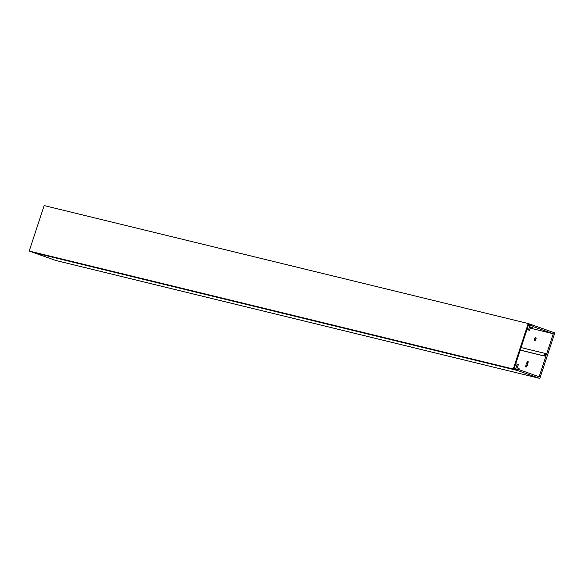 <?xml version="1.0" encoding="UTF-8"?>
<svg xmlns="http://www.w3.org/2000/svg" width="584" height="584" viewBox="0 0 584 584"><rect width="100%" height="100%" fill="white"/><g stroke="black" fill="none" stroke-linecap="round" stroke-linejoin="round"><path stroke-width="0.88" d="M530.294 328.164L553.282 333.763L532.893 326.558L532.564 327.566L530.703 326.909L529.593 330.288L528.491 329.902L530.016 325.259L531.871 325.916L532.199 324.908L554.8 332.895L539.828 378.425L55.772 260.471L33.171 252.485L517.234 370.438L517.563 369.431L515.709 368.774L517.234 364.131L518.337 364.526L517.227 367.905L519.081 368.562L518.753 369.57L539.141 376.775L546.084 355.649L544.711 355.313M528.067 362.547A1.197 0.555 -70.5 0 0 527.921 361.284A1.197 0.555 -70.5 0 0 526.98 362.277L526.79 362.861A1.723 0.803 -70.5 0 0 526.009 365.219L525.819 365.803A1.197 0.555 -70.5 0 0 525.965 367.066A1.197 0.555 -70.5 0 0 526.907 366.073L527.096 365.489A1.723 0.803 -70.5 0 0 527.878 363.124L528.067 362.547M521.052 347.56L544.631 353.305L545.295 353.539L545.011 354.422L546.332 354.889L553.282 333.763M534.725 340.501A1.591 0.745 -70.5 0 0 535.937 339.202A1.591 0.745 -70.5 0 0 535.754 337.494A1.591 0.745 -70.5 0 0 535.718 337.479A1.591 0.745 -70.5 0 0 534.506 338.778A1.591 0.745 -70.5 0 0 534.696 340.494A1.591 0.745 -70.5 0 0 534.725 340.501M546.084 355.649L544.762 355.181L544.471 356.058L543.806 355.824L544.631 353.305M520.205 350.144L544.471 356.058M520.227 350.079L543.806 355.824M539.828 378.425L517.234 370.438M530.644 327.098L532.564 327.566M526.943 329.646L529.593 330.288M526.98 329.529L528.491 329.902M528.505 324.894L530.016 325.259M531.944 324.843L531.944 325.689L528.63 324.514L514.176 368.482L517.49 369.657L517.241 370.409L513.263 369.008L528.213 323.529L532.192 324.93M536.105 338.26A1.591 0.745 -70.5 0 0 535.448 340.114M526.79 362.861L527.892 363.248A1.723 0.803 -70.5 0 0 527.104 365.489M515.263 368.869L517.563 369.431M514.197 368.409L515.709 368.774M515.723 363.766L517.234 364.131M527.067 365.599L526.009 365.219M517.241 370.409L33.178 252.463L29.2 251.054L44.15 205.575L528.213 323.529M29.2 251.054L513.263 369.008M528.52 324.85L531.944 325.689M528.031 362.649L526.98 362.277M526.87 366.175L525.819 365.803"/></g></svg>
